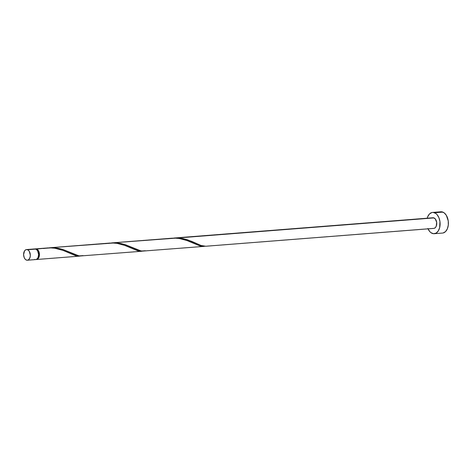 <?xml version="1.0" encoding="UTF-8"?>
<svg xmlns="http://www.w3.org/2000/svg" width="472" height="472" viewBox="0 0 472 472"><rect width="100%" height="100%" fill="white"/><g stroke="black" fill="none" stroke-linecap="round" stroke-linejoin="round"><path stroke-width="0.71" d="M35.978 259.523L37.176 258.833L38.084 257.447L38.615 254.538L37.583 250.691L35.843 249.086A5.34 3.345 -94.5 0 0 34.839 248.927L26.544 249.576A5.34 3.345 85.5 0 1 27.547 249.735L33.907 249.222M27.376 260.219L35.671 259.57A5.34 3.345 -94.5 0 0 38.615 254.786A5.34 3.345 -94.5 0 0 35.843 249.086L27.547 249.735A5.34 3.345 85.5 0 1 30.32 255.435A5.34 3.345 85.5 0 1 27.376 260.219A5.34 3.345 85.5 0 1 26.373 260.06L27.683 260.172L28.881 259.482L30.09 257.205L30.32 255.187L29.288 251.34L28.184 250.095L26.892 249.576L25.612 249.871L24.538 250.927L23.6 254.603L24.202 257.612L25.152 259.157L26.373 260.06A5.34 3.345 85.5 0 1 23.6 254.361A5.34 3.345 85.5 0 1 26.544 249.576M36.019 249.393L36.598 249.54A4.803 3.009 -94.5 0 1 39.087 253.971A4.803 3.009 -94.5 0 1 37.3 258.703L38.633 257.063L39.105 254.443L38.179 250.98L36.615 249.54A4.803 3.009 -94.5 0 0 36.586 249.529M434.222 233.717L442.512 233.068A10.673 6.691 -94.5 0 0 448.4 223.498A10.673 6.691 -94.5 0 0 442.854 212.105A10.673 6.691 -94.5 0 0 440.848 211.78L432.553 212.429A10.673 6.691 85.5 0 1 434.564 212.754L442.854 212.105L434.564 212.754A10.673 6.691 85.5 0 1 440.105 224.147A10.673 6.691 85.5 0 1 434.222 233.717A10.673 6.691 85.5 0 1 432.21 233.392A10.673 6.691 85.5 0 1 428.027 228.849M427.195 218.206A10.673 6.691 85.5 0 1 432.553 212.429M433.455 228.395L205.757 246.248L200.919 245.464L187.419 239.776L183.13 238.655L177.631 237.982L433.974 217.911A5.34 3.345 -94.5 0 0 432.971 217.751L173.655 238.059L179.1 238.077L185.543 239.221L191.98 241.481L201.473 245.658L205.591 246.266L433.803 228.395A5.34 3.345 -94.5 0 0 436.748 223.61A5.34 3.345 -94.5 0 0 433.974 217.911L173.655 238.059M48.457 247.883L35.666 248.862A5.34 3.345 85.5 0 1 36.674 249.021L48.457 247.883M80.429 255.971L75.898 255.8L62.493 250.166L55.006 248.248L51.23 247.883L35.252 248.933A5.34 3.345 85.5 0 1 35.666 248.862M110.472 243.021L49.241 247.8L110.472 243.021M142.638 251.098L138.107 250.933L123.387 244.85L117.215 243.375L113.439 243.009L49.654 247.77M172.681 238.148L111.445 242.927L172.681 238.148M204.848 246.231L200.317 246.059L185.596 239.982L179.425 238.507L175.649 238.142L111.445 242.927M79.691 256.107L78.954 256.178M36.674 249.021A5.34 3.345 85.5 0 1 39.441 254.721A5.34 3.345 85.5 0 1 36.497 259.506A5.34 3.345 85.5 0 1 36.084 259.494L38.008 258.768L39.394 255.505L38.84 251.47L37.896 249.924L36.674 249.021M141.901 251.234L141.157 251.305M83.143 255.612L79.013 255.901L63.006 249.517L58.717 248.396L53.218 247.729L57.608 248.195L63.154 249.564L76.222 255.104L79.975 256.013L141.399 251.293M204.11 246.366L203.367 246.437M145.352 250.744L141.216 251.027L125.216 244.643L120.926 243.528L115.428 242.856L119.817 243.322L125.363 244.697L138.432 250.231L142.184 251.139L203.609 246.419M427.874 228.501L429.768 231.599L430.942 232.678L433.526 233.711L436.087 233.127L438.234 231.009L439.644 227.687L439.951 221.569L438.895 217.651L437.007 214.553L435.833 213.468L433.249 212.435L431.939 212.524L429.538 213.904L427.721 216.677L427.125 218.465M432.039 218.046L433.32 217.751L435.196 218.813L436.671 222.324L436.216 226.271L435.308 227.657L434.11 228.348M443.125 232.973L445.527 231.593L447.344 228.82L448.3 225.073L448.247 220.92L446.335 215.315L444.123 212.819L441.544 211.786L438.984 212.37M34.668 259.411L35.323 259.565M43.318 248.502L50.25 247.853L54.829 248.219L63.342 250.479L75.986 255.824L80.181 256.025M105.527 243.629L112.454 242.986L117.032 243.351L125.546 245.605L138.196 250.957L142.391 251.151M167.731 238.761L174.664 238.112L179.242 238.478L187.756 240.738L200.405 246.083L204.6 246.284M79.19 256.16L36.497 259.506"/></g></svg>
